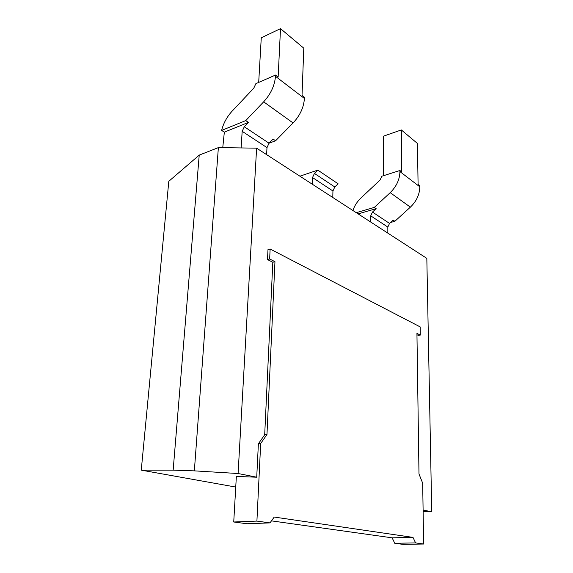 <?xml version="1.0" encoding="UTF-8"?>
<svg xmlns="http://www.w3.org/2000/svg" width="573" height="573" viewBox="0 0 573 573"><rect width="100%" height="100%" fill="white"/><g stroke="black" fill="none" stroke-linecap="round" stroke-linejoin="round"><path stroke-width="0.86" d="M233.734 521.996L256.912 521.093L269.99 522.891L246.949 523.743L233.734 521.996L236.355 476.442L256.725 477.209L238.089 473.527L194.347 470.863L173.153 470.147L199.218 155.111L218.37 147.612L256.611 148.156L426.828 258.373L431.741 511.775L423.103 510.07M173.153 470.147L141.259 470.147L168.806 181.297L199.218 155.111M235.747 487.057L141.259 470.147M423.125 511.41L431.741 511.775M194.347 470.863L218.37 147.612M238.089 473.527L256.611 148.156M256.725 477.209L258.387 443.746L264.69 434.792L272.82 262.262L267.498 259.583L267.992 249.606L270.134 249.004L269.647 258.996L274.961 261.682L266.968 434.527L260.686 443.495L256.912 521.093M271.466 520.864L392.14 537.832L394.747 543.268L402.955 544.35L423.648 544.028L422.673 483.175L418.992 473.986L416.936 333.364L420.296 335.069L418.369 335.413L416.951 334.704M352.882 210.492C354.551 205.7 357.23 201.546 360.926 198.022L380.1 179.994L381.84 176.219L399.925 170.503L399.933 171.585C399.732 179.478 396.487 186.504 390.199 192.664L374.312 207.412L376.153 208.658L372.479 212.06L370.731 215.842L370.702 222.03M383.645 175.646L383.616 136.109L401.329 129.942L401.702 171.871L399.925 170.503M387.842 233.125L387.828 227.08L389.525 223.406L393.128 220.118L394.861 221.285L410.383 207.147C416.514 201.245 419.651 194.455 419.78 186.784L419.765 185.731L418.089 184.449L417.43 143.443L401.329 129.942M390.535 222.482L394.861 221.285M356.27 212.69L374.312 207.412M376.153 208.658L358.139 213.901M332.791 197.484L332.934 190.988L334.79 186.977L338.099 183.797L317.814 170.124L314.434 173.426L312.521 177.566L312.314 184.227M266.624 154.638L266.989 147.626L269.031 143.207L273.092 139.067L275.592 140.757L293.075 122.951C300.03 115.524 303.805 107.366 304.406 98.463L304.449 97.245L302.028 95.39L303.783 48.168L280.505 28.65L278.141 77.061L275.534 75.056L275.47 76.309C274.725 85.499 270.793 94.008 263.659 101.836L245.738 120.602L248.431 122.421L224.337 132.148L222.754 147.676M224.337 132.148L221.622 130.408C223.456 123.181 226.987 116.727 232.223 111.055L253.767 88.192L255.873 83.637L275.534 75.056M258.695 82.405L261.267 37.797L280.505 28.65M248.431 122.421L244.291 126.748L242.178 131.31L241.118 147.934M268.995 143.25L275.592 140.757M221.622 130.408L245.738 120.602M317.814 170.124L299.901 176.19M258.387 443.746L260.686 443.495M264.69 434.792L266.968 434.527M272.82 262.262L274.961 261.682M267.498 259.583L269.647 258.996M420.296 335.069L420.167 326.897L270.134 249.004M394.747 543.268L415.604 542.918L423.648 544.028M392.14 537.832L412.997 537.395L415.604 542.918M269.99 522.891L274.223 517.061L412.997 537.395M419.78 186.784L399.933 171.585M410.383 207.147L390.199 192.664M389.525 223.406L372.479 212.06M387.828 227.08L370.731 215.842M334.79 186.977L314.434 173.426M332.934 190.988L312.521 177.566M304.406 98.463L275.47 76.309M293.075 122.951L263.659 101.836M269.031 143.207L244.291 126.748M266.989 147.626L242.178 131.31"/></g></svg>
